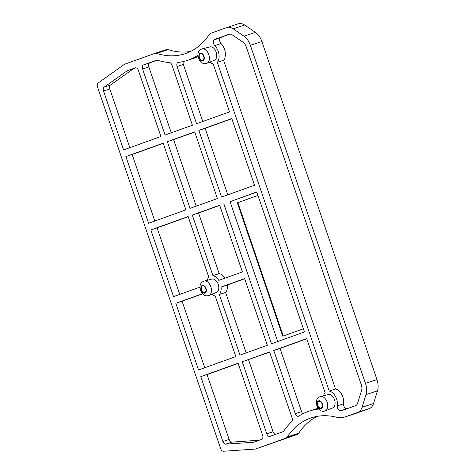 <?xml version="1.0" encoding="UTF-8"?>
<svg xmlns="http://www.w3.org/2000/svg" width="475" height="475" viewBox="0 0 475 475"><rect width="100%" height="100%" fill="white"/><g stroke="black" fill="none" stroke-linecap="round" stroke-linejoin="round"><path stroke-width="0.71" d="M237.862 202.653L257.978 195.433L237.34 202.819L237.862 202.653L283.26 336.015M237.34 202.819L282.744 336.199L303.377 328.795M277.709 341.561L230.09 201.679L256.838 192.084M230.09 201.679L256.779 191.918L304.457 331.966L271.492 343.787L223.82 203.739M261.873 41.539L250.378 45.315L365.465 383.39L376.96 379.608A14.09 8.805 71.8 0 1 377.488 390.854L373.522 403.524A14.09 8.805 71.8 0 1 369.241 408.595L356.719 413.09A35.227 22.022 71.8 0 1 356.369 413.208L344.874 416.991A35.227 22.022 71.8 0 1 336.496 417.192A105.682 66.061 -108.2 0 0 311.357 417.81A105.682 66.061 -108.2 0 0 287.209 436.982A7.048 4.406 71.8 0 1 285.671 438.235L255.514 449.053L223.458 451.25A3.521 2.203 71.8 0 1 220.626 448.578L97.512 86.931A3.521 2.203 71.8 0 1 98.105 83.036L124.521 64.256L154.672 53.438A7.048 4.406 71.8 0 1 154.743 53.414A7.048 4.406 71.8 0 1 156.637 53.432A105.682 66.061 -108.2 0 0 185.078 53.74A105.682 66.061 -108.2 0 0 209.226 34.568A7.048 4.406 71.8 0 1 210.763 33.315L226.753 27.574A14.09 8.805 -108.2 0 1 226.896 27.526A14.09 8.805 -108.2 0 1 233.178 28.803L243.966 36.183L255.461 32.407A14.09 8.805 71.8 0 1 261.873 41.539L376.96 379.608M250.378 45.315A14.09 8.805 -108.2 0 0 243.966 36.183M377.488 390.854L365.993 394.636L362.027 407.307A14.09 8.805 71.8 0 1 357.746 412.377L345.224 416.866A35.227 22.022 71.8 0 1 344.874 416.991M365.993 394.636A14.09 8.805 -108.2 0 0 365.465 383.39M211.874 294.298A10.569 6.608 -108.2 0 0 215.211 295.99L235.838 356.582L198.52 369.972L175.815 303.282L202.463 293.722M207.272 280.292A10.569 6.608 -108.2 0 1 208.786 277.127L188.159 216.535L150.842 229.924L173.547 296.614L199.981 287.132M218.803 280.375A10.569 6.608 -108.2 0 0 212.937 275.642L192.304 215.05L219.67 205.23L242.375 271.92L218.803 280.375M219.355 294.506A10.569 6.608 -108.2 0 0 221.071 287.048L244.643 278.587L267.348 345.277L239.982 355.098L219.355 294.506L225.625 292.44A10.569 6.608 -108.2 0 0 227.341 284.988L221.071 287.048M203.923 281.164A7.588 4.744 71.8 0 1 204.191 281.081L212.046 279.068A7.048 4.406 71.8 0 1 218.257 284.442A7.048 4.406 71.8 0 1 216.446 292.446A7.048 4.406 71.8 0 1 216.339 292.487M337.339 405.84A10.569 6.608 -108.2 0 0 329.228 391.067L217.312 62.314A10.569 6.608 -108.2 0 0 214.789 45.665A3.521 2.203 71.8 0 1 213.364 42.459A3.521 2.203 71.8 0 1 214.302 39.811A28.179 17.617 71.8 0 1 216.499 38.742L229.021 34.248A7.048 4.406 71.8 0 1 229.092 34.224A7.048 4.406 71.8 0 1 232.233 34.859L243.028 42.239A7.048 4.406 71.8 0 1 246.234 46.805L361.321 384.875A7.048 4.406 71.8 0 1 361.582 390.497L357.616 403.174A7.048 4.406 -108.2 0 1 355.478 405.703L342.956 410.198A28.179 17.617 -108.2 0 1 342.671 410.293A28.179 17.617 -108.2 0 1 340.492 410.774A3.521 2.203 71.8 0 1 338.147 409.272A3.521 2.203 71.8 0 1 337.339 405.84L343.609 403.774A10.569 6.608 -108.2 0 0 335.498 389.007L329.228 391.067M320.221 396.589A7.588 4.744 71.8 0 1 320.488 396.512L328.344 394.499A7.048 4.406 71.8 0 1 334.554 399.867A7.048 4.406 71.8 0 1 332.743 407.871A7.048 4.406 71.8 0 1 332.637 407.912M201.887 48.973A7.588 4.744 71.8 0 1 202.154 48.889L210.009 46.882A7.048 4.406 71.8 0 1 216.214 52.25A7.048 4.406 71.8 0 1 214.403 60.254A7.048 4.406 71.8 0 1 214.302 60.295M231.806 118.56L254.511 185.25L221.546 197.072L198.847 130.382L231.806 118.56M197.938 55.266A112.723 70.466 71.8 0 1 187.275 60.432A112.723 70.466 71.8 0 1 178.357 62.373A3.521 2.203 71.8 0 0 178.078 62.433A3.521 2.203 71.8 0 0 177.104 66.524L196.573 123.714L229.538 111.886L213.619 65.123A2.114 1.324 71.8 0 0 212.319 63.579A10.569 6.608 -108.2 0 1 209.831 62.106M318.054 408.28A112.723 70.466 -108.2 0 0 315.424 409.052L309.154 411.118A112.723 70.466 71.8 0 0 298.775 416.1A3.521 2.203 71.8 0 1 298.448 416.254A3.521 2.203 71.8 0 1 295.278 413.648L273.766 350.461L306.725 338.633L325.084 392.558A10.569 6.608 -108.2 0 0 323.57 395.723M309.154 411.118A112.723 70.466 71.8 0 1 318.713 409.106M148.853 66.939L142.589 69L165.062 135.019L192.428 125.204L172.003 65.2A3.521 2.203 71.8 0 0 169.385 62.528A112.723 70.466 71.8 0 1 157.457 60.26A3.521 2.203 71.8 0 0 156.524 60.26A3.521 2.203 71.8 0 0 156.489 60.272L143.527 64.921L149.791 62.86A3.521 2.203 -108.2 0 0 148.853 66.939L171.273 132.792M142.589 69A3.521 2.203 71.8 0 1 143.527 64.921M194.697 131.872L217.402 198.562L190.036 208.377L167.331 141.692L194.697 131.872M266.772 433.788L242.25 361.766L269.616 351.945L292.089 417.952A3.521 2.203 71.8 0 1 291.662 421.711A112.723 70.466 71.8 0 0 283.397 431.567L269.978 436.383A3.521 2.203 71.8 0 1 269.942 436.394A3.521 2.203 71.8 0 1 266.772 433.788L273.042 431.728A3.521 2.203 -108.2 0 0 275.542 434.382M200.788 376.639L222.87 441.495L229.14 439.434L207.058 374.579L200.788 376.639L238.106 363.25L262.627 435.278A3.521 2.203 71.8 0 1 261.689 439.357L253.608 442.255L225.702 444.167A3.521 2.203 71.8 0 1 222.87 441.495M160.918 136.509L138.439 70.484A3.521 2.203 71.8 0 0 135.268 67.883A3.521 2.203 71.8 0 0 135.232 67.895L127.152 70.793L104.162 87.145L110.426 85.084A3.521 2.203 -108.2 0 0 109.832 88.979L103.562 91.04L123.601 149.898L160.918 136.509M103.562 91.04A3.521 2.203 71.8 0 1 104.162 87.145M185.891 209.867L163.186 143.177L125.869 156.566L148.574 223.256L185.891 209.867M255.461 32.407L244.667 25.027A14.09 8.805 -108.2 0 0 238.385 23.75A14.09 8.805 -108.2 0 0 238.248 23.797M154.814 53.39L166.167 49.661A7.048 4.406 71.8 0 1 166.238 49.632A7.048 4.406 71.8 0 1 168.132 49.655A105.682 66.061 -108.2 0 0 190.683 51.431M317.241 416.343A105.682 66.061 -108.2 0 0 298.704 433.2A7.048 4.406 71.8 0 1 297.16 434.459L255.514 449.053M204.731 367.745L182.085 301.221L175.815 303.282M202.593 293.865L182.085 301.221M179.758 294.387L157.112 227.863L150.842 229.924M157.112 227.863L188.219 216.701M224.972 278.16A10.569 6.608 -108.2 0 0 219.201 273.582L212.937 275.642M192.304 215.05L198.574 212.984L219.201 273.582M198.574 212.984L219.729 205.396M244.702 278.754L227.341 284.988M225.625 292.44L246.192 352.866M335.498 389.007L223.583 60.254A10.569 6.608 -108.2 0 0 221.059 43.605L214.789 45.665M217.312 62.314L223.583 60.254M230.007 34.081L222.769 36.676A28.179 17.617 -108.2 0 0 220.572 37.751A3.521 2.203 -108.2 0 0 219.634 40.399A3.521 2.203 -108.2 0 0 221.059 43.605M347.308 408.637A28.179 17.617 71.8 0 1 346.762 408.714L340.492 410.774M343.609 403.774A3.521 2.203 -108.2 0 0 344.417 407.212A3.521 2.203 -108.2 0 0 346.762 408.714M227.763 194.845L205.117 128.321L198.847 130.382M205.117 128.321L231.865 118.726M187.275 60.432L193.545 58.372A112.723 70.466 -108.2 0 0 198.063 56.602M202.789 121.487L183.374 64.463L177.104 66.524M183.279 61.542A3.521 2.203 -108.2 0 0 183.374 64.463M295.278 413.648L301.548 411.588L280.036 348.401L273.766 350.461M280.036 348.401L306.785 338.8M301.548 411.588A3.521 2.203 -108.2 0 0 302.925 413.707M149.791 62.86L157.195 60.206M167.331 141.692L173.601 139.626L196.246 206.15M173.601 139.626L194.756 132.038M242.25 361.766L269.675 352.112M248.52 359.706L273.042 431.728M207.058 374.579L238.165 363.423M259.231 440.236L231.966 442.106L225.702 444.167M229.14 439.434A3.521 2.203 -108.2 0 0 231.966 442.106M129.812 147.666L109.832 88.979M110.426 85.084L133.422 68.733L135.939 67.83M127.152 70.793L133.422 68.733M154.785 221.023L132.139 154.506L125.869 156.566M132.139 154.506L163.246 143.343M204.761 292.582A3.521 2.203 -108.2 0 0 205.705 288.533A3.521 2.203 -108.2 0 0 202.522 285.902A3.521 2.203 -108.2 0 0 201.531 289.94A3.521 2.203 -108.2 0 0 204.725 292.6A3.521 2.203 -108.2 0 0 204.761 292.582M321.058 408.013A3.521 2.203 -108.2 0 0 322.003 403.964A3.521 2.203 -108.2 0 0 318.82 401.333A3.521 2.203 -108.2 0 0 317.828 405.365A3.521 2.203 -108.2 0 0 321.023 408.025A3.521 2.203 -108.2 0 0 321.058 408.013M202.718 60.396A3.521 2.203 -108.2 0 0 203.662 56.347A3.521 2.203 -108.2 0 0 200.48 53.717A3.521 2.203 -108.2 0 0 199.488 57.748A3.521 2.203 -108.2 0 0 202.683 60.408A3.521 2.203 -108.2 0 0 202.718 60.396M244.667 25.027L233.178 28.803M168.132 49.655L156.637 53.432M297.16 434.459L285.671 438.235M298.704 433.2L287.209 436.982M356.719 413.09L345.224 416.866M369.241 408.595L357.746 412.377M373.522 403.524L362.027 407.307M216.446 292.446L208.929 295.486C206.091 296.465 203.644 295.509 201.59 292.612C198.016 285.386 201.186 282.322 203.733 281.224L204.191 281.081A7.588 4.744 71.8 0 1 210.876 286.864A7.588 4.744 71.8 0 1 208.929 295.486A7.588 4.744 71.8 0 1 208.816 295.533M214.302 39.811L220.572 37.751M216.499 38.742L222.769 36.676M332.743 407.871L325.227 410.917C322.388 411.896 319.942 410.934 317.888 408.037C314.313 400.811 317.484 397.747 320.031 396.649L320.488 396.512A7.588 4.744 71.8 0 1 327.174 402.295A7.588 4.744 71.8 0 1 325.227 410.917A7.588 4.744 71.8 0 1 325.114 410.958M214.403 60.254L206.886 63.3C204.048 64.273 201.602 63.318 199.547 60.42C195.973 53.194 199.144 50.13 201.691 49.032L202.154 48.889A7.588 4.744 71.8 0 1 208.84 54.672A7.588 4.744 71.8 0 1 206.886 63.3A7.588 4.744 71.8 0 1 206.773 63.341M202.308 285.398A4.073 2.547 -108.2 0 0 202.202 291.923A4.073 2.547 -108.2 0 0 206.352 290.433A4.073 2.547 -108.2 0 0 202.308 285.398M318.606 400.823A4.073 2.547 -108.2 0 0 318.499 407.348A4.073 2.547 -108.2 0 0 322.65 405.864A4.073 2.547 -108.2 0 0 318.606 400.823M200.272 53.206A4.073 2.547 -108.2 0 0 200.165 59.731A4.073 2.547 -108.2 0 0 204.315 58.241A4.073 2.547 -108.2 0 0 200.272 53.206M238.385 23.75L226.896 27.526M166.238 49.632L154.743 53.414"/></g></svg>
